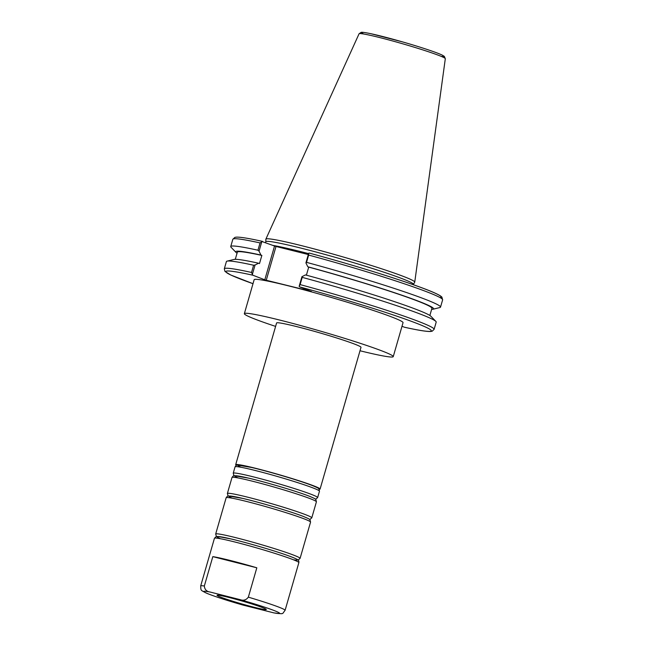 <?xml version="1.0" encoding="UTF-8"?>
<svg xmlns="http://www.w3.org/2000/svg" width="646" height="646" viewBox="0 0 646 646"><rect width="100%" height="100%" fill="white"/><g stroke="black" fill="none" stroke-linecap="round" stroke-linejoin="round"><path stroke-width="0.97" d="M360.008 350.762A77.48 4.336 -163.9 0 0 393.244 356.632A77.48 4.336 -163.9 0 0 355.453 341.766A77.48 4.336 -163.9 0 0 279.419 319.988A77.48 4.336 -163.9 0 0 244.358 313.665A77.48 4.336 -163.9 0 0 275.608 326.4M244.358 313.665L254.153 279.718A77.48 4.336 16.1 0 1 289.214 286.041A77.48 4.336 16.1 0 1 365.256 307.819A77.48 4.336 16.1 0 1 403.039 322.693L393.244 356.632M319.221 489.288A43.928 2.463 -163.9 0 0 320.093 489.062L361.001 347.33A43.928 2.463 -163.9 0 0 339.578 338.9A43.928 2.463 -163.9 0 0 296.474 326.553A43.928 2.463 -163.9 0 0 276.593 322.968L235.685 464.7A43.928 2.463 -163.9 0 0 236.299 465.354M320.093 489.062A43.928 2.463 -163.9 0 0 298.67 480.632A43.928 2.463 -163.9 0 0 255.566 468.285A43.928 2.463 -163.9 0 0 235.685 464.7M252.287 274.655L255.065 265.013L258.594 263.213L259.506 263.568L261.856 255.42L260.944 255.065L259.054 251.189L261.856 241.483L274.542 246.021L264.795 279.807L252.804 275.196L251.528 272.45A109.174 6.113 -163.9 0 0 224.315 268.801L224.97 271.425L230.695 274.978L253.006 283.691A106.961 5.992 16.1 0 1 252.804 275.196M311.34 291.394L266.257 280.251L276.012 246.465L274.542 246.021M276.012 246.465L308.32 254.54M413.311 284.708L413.416 284.345A76.817 4.304 -163.9 0 0 402.248 278.701A76.817 4.304 -163.9 0 0 319.875 253.054A76.817 4.304 -163.9 0 0 265.805 241.741L265.571 242.573M255.065 265.013L253.612 265.223L251.528 272.45M262.446 241.378C249.235 238.431 240.587 237.017 236.525 237.13L234.934 237.357L232.835 239.27A109.174 6.113 16.1 0 1 260.047 242.928L262.551 241.41M401.998 326.295L404.388 327.215A106.961 5.992 16.1 0 0 415.814 323A106.961 5.992 16.1 0 0 299.655 286.897L311.307 291.507M264.795 279.807L266.257 280.251M404.493 327.247C417.639 330.171 426.263 331.592 430.349 331.495L432.15 331.228L434.104 329.355A109.174 6.113 -163.9 0 0 300.124 284.595L299.138 286.356L299.655 286.897M434.104 329.355L436.195 322.128A109.174 6.113 -163.9 0 0 435.864 321.409L430.922 316.306A102.989 5.766 -163.9 0 0 305.445 274.921L301.924 276.714L299.138 286.356M440.047 297.572A106.961 5.992 -163.9 0 0 309.41 253.119L308.715 253.192L305.913 262.898L307.795 266.774L308.715 267.121L306.39 275.18M309.41 253.119L308.715 253.192L308.643 255.073A109.174 6.113 16.1 0 1 442.631 299.825L441.88 297.087L440.653 296.046C437.318 293.882 430.414 290.894 419.924 287.082C394.989 277.893 348.985 263.762 309.337 253.095M431.633 309.361A102.989 5.766 -163.9 0 0 432.965 309.232L439.861 307.544A109.174 6.113 -163.9 0 0 440.524 307.116A109.174 6.113 -163.9 0 0 306.543 262.357L308.643 255.073M305.913 262.898L306.543 262.357M260.047 242.928L257.94 250.22L259.054 251.189M413.408 284.377L414.716 282.213A77.48 4.336 -163.9 0 0 414.748 282.116A77.48 4.336 -163.9 0 0 403.484 276.448A77.48 4.336 -163.9 0 0 320.691 250.664A77.48 4.336 -163.9 0 0 265.869 239.141A77.48 4.336 -163.9 0 0 265.845 239.238L265.797 241.774M300.124 284.595L302.207 277.368L301.924 276.714M435.864 321.409A109.174 6.113 -163.9 0 0 302.207 277.368M257.94 250.22A109.174 6.113 -163.9 0 0 230.735 246.562A109.174 6.113 -163.9 0 0 231.066 247.273L236 252.384A102.989 5.766 -163.9 0 0 237.058 253.2M253.612 265.223A109.174 6.113 -163.9 0 0 227.061 261.145A109.174 6.113 -163.9 0 0 226.399 261.573L224.315 268.801M260.944 255.065A102.989 5.766 -163.9 0 0 236 252.384M432.965 309.232A102.989 5.766 -163.9 0 0 307.795 266.774M261.856 255.42A101.261 5.669 -163.9 0 0 237.348 252.19L235.289 259.329M429.865 315.49L431.924 308.352A101.261 5.669 -163.9 0 0 308.715 267.121M258.594 263.213A102.989 5.766 -163.9 0 0 233.965 259.458L227.061 261.145M210.144 592.043C206.599 591.542 204.669 589.523 204.338 586.003L212.817 556.634A43.928 2.463 16.1 0 1 256.825 567.794L248.347 597.162C246.174 600.053 243.421 600.877 240.086 599.641L210.144 592.043A39.487 2.213 16.1 0 0 208.561 593.997A39.487 2.213 16.1 0 0 243.235 605.14L274.041 612.925C284.716 614.152 281.753 614.281 285.096 610.317A43.928 2.463 -163.9 0 0 279.71 607.474A43.928 2.463 -163.9 0 0 248.347 597.162M256.825 567.794L212.817 556.634M242.46 604.914L243.235 605.14M253.708 607.159A25.638 1.437 16.1 0 1 229.039 600.037A25.638 1.437 16.1 0 1 217.032 595.281A25.638 1.437 16.1 0 1 242.064 601.014A25.638 1.437 16.1 0 1 266.297 609.501A25.638 1.437 16.1 0 1 253.708 607.159M308.586 253.62A76.817 4.304 -163.9 0 0 272.975 245.423M445.312 58.689L444.319 56.347L441.961 54.975C435.525 51.971 417.994 46.326 402.708 41.95L370.949 33.721C361.784 31.84 361.51 32.324 361.122 32.348L359.063 33.794A44.889 2.511 16.1 0 1 390.822 40.472A44.889 2.511 16.1 0 1 438.787 55.411A44.889 2.511 16.1 0 1 445.312 58.689L414.748 282.116M441.21 56.38A42.693 2.39 -163.9 0 0 403.37 42.143A42.693 2.39 -163.9 0 0 363.771 34.028M313.092 487.964A43.928 2.463 16.1 0 1 319.479 491.194L318.938 488.893C317.533 488.279 321.756 489.49 312.083 485.437C297.943 479.994 266.741 470.942 251.714 467.502L237.284 465.055C237.025 464.635 236.283 465.225 235.071 466.832A43.928 2.463 16.1 0 1 254.952 470.417A43.928 2.463 16.1 0 1 313.092 487.964M311.897 485.38A41.707 2.334 -163.9 0 0 259.183 469.351A41.707 2.334 -163.9 0 0 241.192 467.3M319.479 491.194L317.638 497.573A43.928 2.463 -163.9 0 0 311.251 494.343A43.928 2.463 -163.9 0 0 253.103 476.796A43.928 2.463 -163.9 0 0 233.23 473.211L233.989 475.739M310.023 498.599A43.928 2.463 16.1 0 1 316.411 501.829L315.862 499.536C314.465 498.922 318.688 500.125 309.014 496.08C294.875 490.637 263.673 481.585 248.637 478.145L234.215 475.698C233.949 475.278 233.214 475.868 232.003 477.467A43.928 2.463 16.1 0 1 251.875 481.06A43.928 2.463 16.1 0 1 310.023 498.599M308.828 496.023A41.707 2.334 -163.9 0 0 256.115 479.994A41.707 2.334 -163.9 0 0 238.124 477.943M316.411 501.829L311.784 517.85A43.928 2.463 -163.9 0 0 305.405 514.612A43.928 2.463 -163.9 0 0 247.256 497.073A43.928 2.463 -163.9 0 0 227.376 493.487L228.135 496.007M298.097 560.122L300.083 558.386A43.928 2.463 -163.9 0 0 293.704 555.156A43.928 2.463 -163.9 0 0 235.556 537.609A43.928 2.463 -163.9 0 0 215.675 534.024L216.434 536.551M215.675 534.024L226.148 497.743A43.928 2.463 16.1 0 1 246.029 501.328A43.928 2.463 16.1 0 1 304.177 518.875A43.928 2.463 16.1 0 1 310.556 522.105L300.083 558.386M302.982 516.291A41.707 2.334 -163.9 0 0 250.26 500.262A41.707 2.334 -163.9 0 0 232.269 498.211M204.338 586.003A43.928 2.463 -163.9 0 0 200.688 585.954L214.448 538.279A43.928 2.463 16.1 0 1 246.32 545.006A43.928 2.463 16.1 0 1 293.47 559.799A43.928 2.463 16.1 0 1 298.856 562.642L285.096 610.317M240.086 599.641A39.487 2.213 16.1 0 1 274.76 610.785A39.487 2.213 16.1 0 1 273.185 612.739M293.421 559.783A41.707 2.334 -163.9 0 0 257.916 546.088A41.707 2.334 -163.9 0 0 220.569 538.756M442.631 299.825L440.524 307.116M359.063 33.794L265.869 239.141M232.835 239.27L230.735 246.562M235.071 466.832L233.23 473.211M315.652 499.31L317.638 497.573M232.003 477.467L227.376 493.487M309.797 519.578L311.784 517.85M310.556 522.105L310.015 519.804C308.61 519.19 312.834 520.401 303.16 516.348C289.02 510.905 257.819 501.853 242.791 498.413L228.361 495.967C228.103 495.547 227.36 496.136 226.148 497.743M200.688 585.954C200.995 591.009 200.292 589.895 206.914 593.359C214.674 596.476 226.633 600.368 242.783 605.019M214.448 538.279L216.127 536.624L217.839 536.471L231.09 538.958C247.281 542.721 275.584 551.014 289.069 555.996C297.636 559.21 297.636 559.759 297.919 559.961C298.686 560.324 299.001 561.221 298.856 562.642"/></g></svg>
